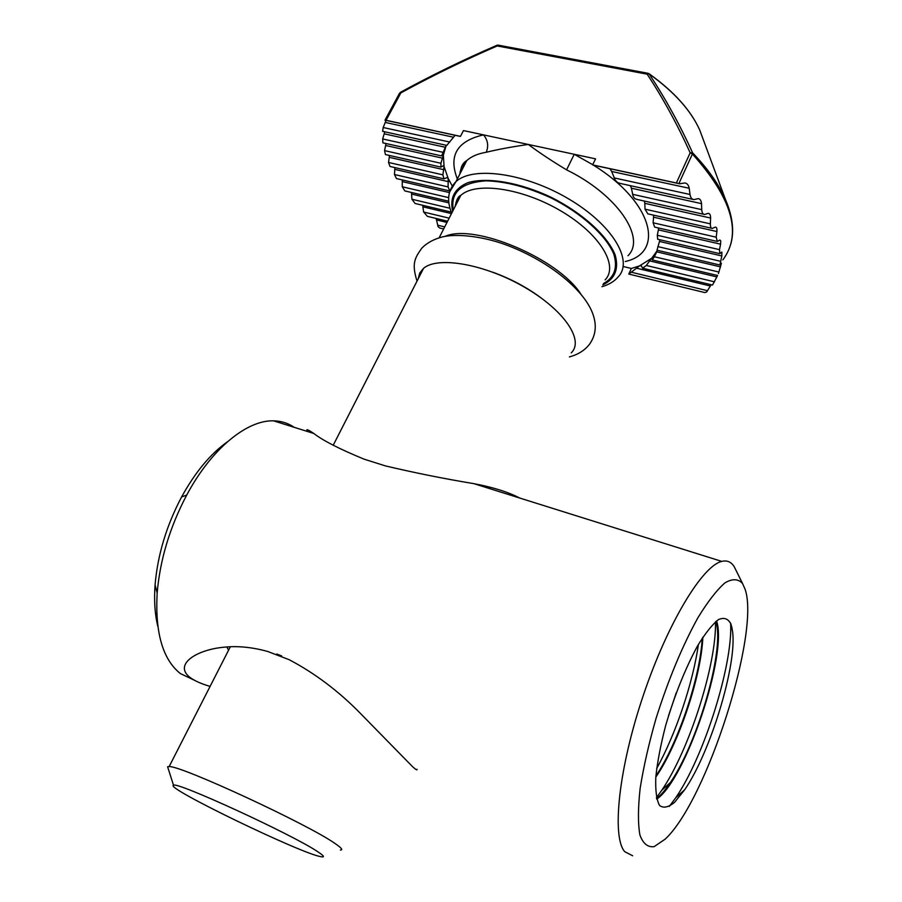 <?xml version="1.0" encoding="UTF-8"?>
<svg xmlns="http://www.w3.org/2000/svg" width="902" height="902" viewBox="0 0 902 902"><rect width="100%" height="100%" fill="white"/><g stroke="black" fill="none" stroke-linecap="round" stroke-linejoin="round"><path stroke-width="1.35" d="M307.379 431.449L306.827 429.826C307.199 429.375 309.533 430.592 313.828 433.479C322.792 440.492 339.547 449.049 364.126 459.174L385.38 465.894C414.695 472.828 444.167 478.736 473.798 483.641C492.83 487.204 508.164 492.007 519.811 498.073M416.983 769.282C417.412 770.59 415.912 769.699 412.485 766.599L360.428 713.426C338.802 691.293 315.091 673.388 289.271 659.745L267.668 651.458C252.312 647.23 237.948 645.798 224.587 647.151C196.388 649.541 173.387 664.571 189.95 677.402C194.494 680.796 201.202 683.795 210.087 686.399M676.331 692.601L668.438 716.008M698.407 644.434C693.007 682.814 675.801 734.149 656.679 768.459M655.923 775.573L656.431 775.111C678.496 742.357 700.369 676.601 702.218 638.199M702.85 637.218C701.339 676.162 678.428 744.669 655.799 777.107M715.478 621.828C716.662 664.007 689.387 749.889 661.865 790.141L656.431 797.684M656.622 798.552C660.895 795.214 665.507 789.848 670.423 782.485C696.062 745.052 721.397 661.403 717.27 627.815L716.132 621.275M716.571 620.937C727.914 653.589 686.027 779.362 656.757 799.116M730.631 623.226C732.976 664.515 704.045 756.733 675.756 797.718L669.34 806.388M731.015 624.207C728.241 618.648 724.069 617.115 718.477 619.584C712.197 624.534 705.195 633.373 697.449 646.103C685.182 668.72 674.583 695.239 665.631 725.659C660.659 744.872 657.378 762.055 655.799 777.22C655.303 790.479 656.543 799.871 659.52 805.407C663.387 808.44 668.416 807.403 674.595 802.295L684.663 789.78C710.528 752.324 737.114 664.594 732.582 631.592L731.015 624.207M157.85 626.45C154.862 614.386 153.938 600.552 155.076 584.936C157.636 554.933 166.487 525.607 181.606 496.946C195.193 472.231 210.437 453.864 227.349 441.856M294.165 427.311C288.11 423.139 281.232 420.986 273.543 420.839C247.001 419.915 211.406 448.7 186.714 495.074C169.892 526.993 160.037 559.646 157.162 593.031C154.975 632.573 162.698 659.407 180.344 673.557L194.167 680.119M745.029 589.096L742.572 583.56C738.253 578.746 732.401 578.498 724.994 582.839C716.819 589.964 707.811 601.6 697.934 617.712C682.374 645.888 668.405 679.465 656.036 718.443C648.865 743.541 643.566 766.858 640.138 788.382C637.973 808.012 637.894 823.549 639.901 834.97C643.047 843.618 647.794 847.508 654.153 846.628L665.146 839.164C706.864 800.694 760.51 631.761 745.029 589.096M632.652 855.772L624.691 851.646C611.511 836.639 618.738 767.997 643.295 695.397C667.717 622.741 702.579 565.633 721.792 561.405C727.035 560.097 731.161 561.845 734.172 566.625L736.224 570.763M228.589 650.162L226.763 646.971M702.669 137.983L699.783 130.192C690.977 110.506 674.076 91.733 649.079 73.863L648.933 73.626M684.719 182.971L679.601 183.782L676.365 182.982L690.177 152.799C677.458 124.645 663.128 98.442 647.151 74.167L649.079 73.863C665.259 98.25 679.77 124.566 692.601 152.821C707.822 168.742 718.747 184.222 725.377 199.274L699.783 130.192C690.955 110.405 674.042 91.576 649.057 73.716L647.895 73.276L647.151 74.167L497.227 45.946C464.293 60.163 432.171 75.813 400.86 92.895L386.079 120.293L384.962 120.214M443.637 228.984L439.815 228.059L438.113 226.684L436.117 218.453M449.173 218.16L423.647 212.038L427.401 216.356L447.606 221.227M423.647 212.038L422.666 205.284M449.974 208.272L411.943 199.252L415.078 203.48M411.943 199.252L411.447 192.464M448.666 197.639L402.258 186.77L404.829 190.908L448.7 201.225M402.258 186.77L402.224 179.926M449.85 191.044L448.091 186.906L394.467 174.514L396.485 178.585L449.309 190.852M394.467 174.514L394.907 167.603M443.344 178.697L390.014 166.475L388.548 162.461L389.484 155.471M440.559 167.017L385.447 154.558L384.556 150.611L386.033 143.531M441.405 155.866L382.91 142.843L382.673 138.953L384.782 131.805M382.617 131.32L383.192 127.52L386.045 120.383M400.68 92.196L385.131 120.022M595.794 165.686L592.637 164.897L595.546 158.853L574.236 154.287L566.569 169.847C552.103 161.165 539.351 152.697 528.301 144.455C511.896 146.812 497.881 149.416 486.246 152.269C477.846 153.667 471.363 156.429 466.785 160.556C462.726 164.277 460.403 168.809 459.794 174.154M722.874 259.866C742.346 233.697 732.187 198.406 692.409 153.983L692.601 152.821L690.177 152.799L692.409 153.983L678.823 183.704M497.182 45.201L497.227 45.946L498.039 45.111L497.047 45.258M658.573 228.003L658.37 229.875L720.597 244.171L720.732 240.845L719.864 240.011L717.338 241.465L716.199 237.181L716.898 231.532C717.124 228.612 716.616 227.146 715.365 227.112L712.309 228.409C710.979 228.364 710.325 226.842 710.348 223.854L710.607 218.036C710.573 214.98 709.773 213.413 708.194 213.346L704.609 214.473C702.94 214.372 701.981 212.759 701.722 209.636L701.508 203.626C701.181 200.447 700.053 198.778 698.114 198.654L693.931 199.613C691.89 199.443 690.571 197.73 689.996 194.471L689.218 188.27C688.553 184.921 687.031 183.162 684.686 182.971M720.597 244.171L719.492 249.64L719.841 253.654L721.859 252.053L721.826 255.954L719.909 265.008L721.408 263.249L718.443 273.554M649.587 260.881L646.351 265.481L642.585 268.21L641.288 265.74L639.563 265.865L628.784 274.061L631.355 268.469L639.563 265.865L651.684 258.254L649.587 260.881L716.842 276.914L717.564 275.392M716.842 276.914L712.512 285.055L643.103 268.334M636.237 268.12L710.336 286.002L711.137 284.728M710.336 286.002L706.672 291.989L704.778 292.564L628.784 274.061M281.706 655.957L276.779 654.006M592.738 164.694L574.236 154.287L483.506 134.872C487.869 140.137 488.783 145.932 486.246 152.269M317.651 851.657C292.722 834.711 175.168 780.681 173.545 785.315C163.736 787.153 299.385 852.807 320.514 856.618C325.182 857.61 324.224 855.953 317.651 851.657M168.246 768.729L167.603 766.734L169.136 766.599C180.501 765.234 309.217 824.89 335.352 843.72C341.486 847.914 343.166 850.022 340.381 850.045M580.787 293.962C558.067 258.468 474.317 223.132 445.114 236.358M571.248 352.851C584.473 340.37 564.156 310.006 524.4 287.14C484.814 264.106 437.718 255.909 423.545 268.345L419.712 273.035L418.201 278.808M654.39 256.743L652.304 259.956L652.473 257.882L651.684 258.254L657.445 250.316L654.39 256.743L718.691 271.987M609.955 168.73L611.669 171.47L689.218 188.27M620.452 183.501L617.701 182.576L615.333 180.344L611.669 171.47M719.695 264.962L657.017 250.215L659.937 239.752M630.385 185.677L631.377 188.202L701.508 203.626M636.812 199.376L634.816 198.632L633.215 196.568L631.377 188.202M644.332 201.056L644.795 203.333L710.607 218.036M647.85 213.842L645.043 209.174L644.795 203.333M653.465 215.116L653.555 217.19L716.898 231.532M654.66 227.101L653.116 222.794L653.555 217.19M658.37 229.875L657.31 235.264L719.492 249.64M719.446 253.575L657.682 239.233L657.31 235.264M459.287 136.213L460.482 136.36L463.481 130.576L483.506 134.872C457.043 141.005 448.317 155.696 457.337 178.946M446.772 145.402L455.115 135.3M441.574 155.899L446.231 145.278L443.344 155.133L443.062 154.434L441.676 155.809M440.909 163.273L443.344 155.133L444.077 166.577L443.265 165.788L440.999 167.107L440.909 163.273L384.556 150.611M448.091 186.906L448.204 178.506L446.952 177.638L443.987 178.844L442.871 174.853L444.077 166.577L448.204 178.506L452.218 185.959M631.355 268.469L623.181 266.485M460.482 136.36L386.079 120.293M444.697 226.909L437.662 225.196M631.58 272.269L707.495 290.703M592.637 164.897L676.365 182.982M496.968 45.28C464 59.509 431.844 75.182 400.499 92.275L400.86 92.895L399.631 93.041L385.019 120.113M593.651 165.269C653.071 202.138 665.225 252.594 625.3 261.524M627.984 255.717C646.306 237.981 617.543 194.697 566.569 169.847M601.961 286.701C608.974 284.649 614.397 281.368 618.231 276.846C633.7 260.825 612.661 224.914 569.027 199.128C525.584 173.139 472.795 165.765 455.95 181.663L449.636 191.979M602.807 284.885C614.95 279.011 619.065 269.044 615.164 255.007C607.632 236.042 583.03 213.436 551.72 197.572C520.048 182.452 487.238 176.848 467.901 182.666C454.642 188.326 449.568 197.865 452.68 211.271M605.129 279.879C618.975 265.774 599.965 233.956 561.157 211.113C522.517 188.09 475.636 181.381 460.775 195.418L456.694 200.65L454.89 206.953M603.393 283.611C614.544 277.466 617.971 267.522 613.687 253.766C605.783 235.23 581.745 213.436 551.415 198.079C527.625 187.109 505.796 181.358 485.919 180.828C461.136 182.655 450.267 192.397 453.311 210.053M453.435 137.205L385.255 122.435M449.816 142.065L383.192 127.52M446.975 222.444L436.602 219.941M451.485 213.627L423.038 206.84M448.858 202.849L411.707 194.099M449.467 192.588L402.382 181.629M448.565 181.708L394.929 169.396M442.871 174.853L388.548 162.461M443.919 169.711L389.36 157.354M442.578 158.188L385.74 145.504M442.769 152.269L382.673 138.953M445.216 147.251L384.263 133.846M646.351 265.481L714.497 281.83M656.746 251.838L720.597 266.879M657.795 246.596L720.315 261.242M659.475 241.443L721.826 255.954M653.116 222.794L716.199 237.181M645.043 209.174L710.348 223.854M632.471 194.291L701.722 209.636M614.014 177.886L689.996 194.471M498.445 45.19L648.222 73.333M307.447 431.472L306.827 429.826M717.27 627.815L716.301 621.906M670.423 782.485L661.865 790.141M732.582 631.592L731.747 626.71M684.663 789.78L675.756 797.718M155.076 584.936L157.162 593.031M181.606 496.946L186.714 495.074M742.572 583.56L734.172 566.625M721.792 561.405L473.798 483.641M313.828 433.479L273.543 420.839M730.823 243.968C734.42 231.036 732.604 216.142 725.377 199.274M460.606 172.586C460.685 166.915 462.737 162.901 466.785 160.556L455.95 181.663C447.922 189.95 446.513 200.47 451.699 213.188M173.545 785.315L167.603 766.734M439.15 237.778L460.775 195.418C458.182 196.309 456.322 199.962 455.194 206.366M169.136 766.599L230.326 646.768M333.221 445.238L423.545 268.345M652.45 258.682L653.533 256.292M385.041 120.169L459.389 136.225M415.044 203.469L451.259 212.094M382.651 131.331L446.851 145.414M717.462 275.471L652.462 260.001M716.763 241.33L654.626 227.101M711.543 228.24L647.805 213.842M703.616 214.259L636.756 199.365M678.868 183.613L595.726 165.664M692.691 199.342L620.396 183.478M569.365 356.899C578.024 354.599 584.721 350.404 589.468 344.305C595.94 335.206 596.977 324.844 592.58 313.208C583.188 288.279 545.89 259.381 505.052 244.532C481.691 236.031 456.311 233.584 442.702 236.843C434.054 239.03 427.108 242.773 421.865 248.084C415.134 257.69 411.301 262.944 417.028 281.108M540.997 297.852C526.937 287.388 510.904 278.853 492.909 272.235"/></g></svg>
